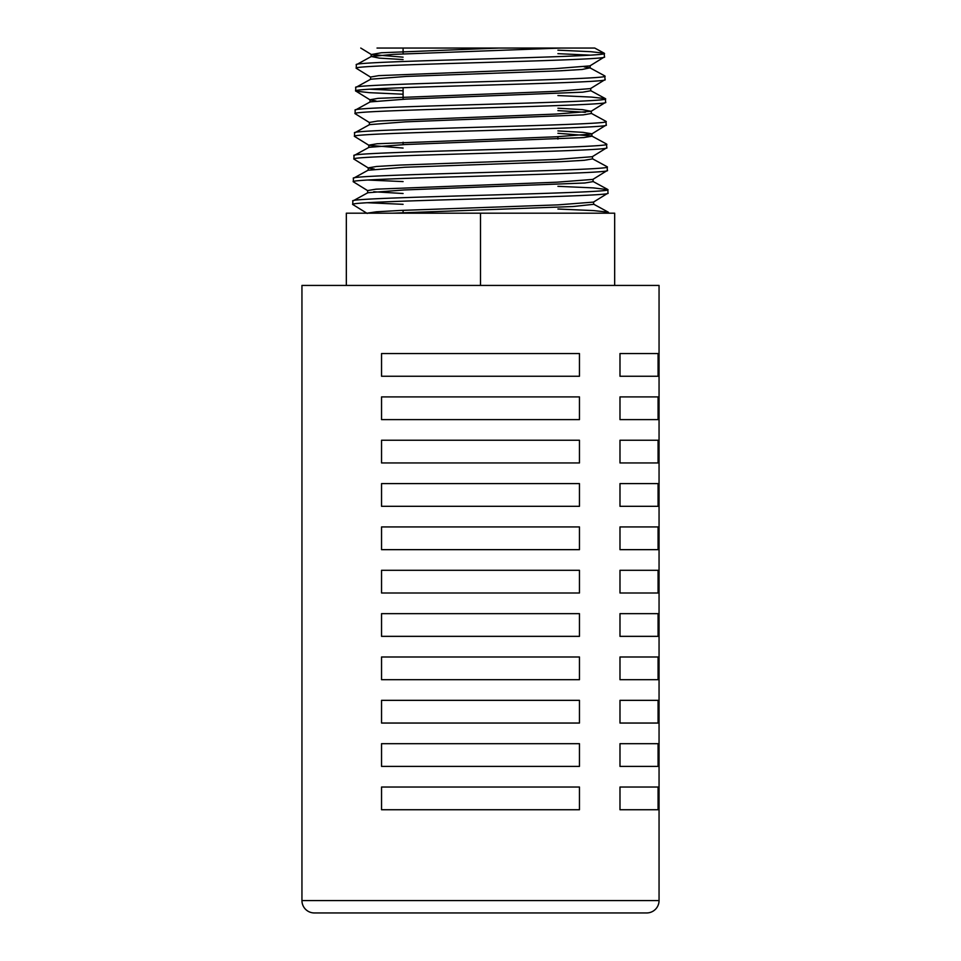 <?xml version="1.0" encoding="UTF-8"?>
<svg xmlns="http://www.w3.org/2000/svg" width="961" height="961" viewBox="0 0 961 961"><rect width="100%" height="100%" fill="white"/><g stroke="black" fill="none" stroke-linecap="round" stroke-linejoin="round"><path stroke-width="1.44" d="M403.091 212.693L403.091 210.315M403.091 144.631L403.091 142.252M403.091 99.259L403.091 87.703M403.091 53.888L403.091 48.05L377.265 48.05L498.639 48.05L381.385 52.759L371.33 54.525L403.091 57.167M557.909 139.093L557.909 136.702M367.45 202.735L403.091 204.321M557.909 209.017L593.598 210.591L608.289 212.165L608.481 213.186M367.246 213.462L352.747 204.489C344.891 200.705 615.965 196.921 607.965 193.137L607.881 189.641C615.797 193.425 344.951 197.209 352.831 200.993L352.747 204.489M557.909 50.164L590.703 51.69L604.205 53.203L604.469 56.903C612.217 60.687 348.555 64.483 356.243 68.255L370.754 77.228M590.162 55.149L557.909 53.66M584.228 66.874L589.982 67.847L604.781 75.907L605.058 79.607C612.854 83.403 348.026 87.175 355.654 90.959L370.165 99.944L375.943 100.929M604.385 53.396C612.073 57.192 348.747 60.963 356.327 64.747L356.243 68.255M370.009 89.205L403.091 90.718M557.909 95.547L591.495 97.085L605.37 98.623L605.634 102.31C613.394 106.106 347.365 109.878 355.077 113.662L369.577 122.648M403.091 94.214L369.456 92.676L355.798 91.139M604.962 76.111C612.734 79.895 348.038 83.679 355.75 87.463L355.654 90.959M591.147 113.266L605.959 121.338L606.223 125.026C614.103 128.798 346.729 132.594 354.489 136.378L368.988 145.351L403.091 148.066M605.55 98.815C613.37 102.599 347.498 106.383 355.162 110.167L355.077 113.662M557.909 133.291L591.736 135.981L606.535 144.03L606.799 147.73C614.644 151.514 346.176 155.298 353.912 159.07L368.411 168.055L374.285 169.052M606.127 121.518C613.911 125.302 346.849 129.098 354.585 132.87L354.489 136.378M592.312 158.685L607.112 166.733L607.388 170.421C615.292 174.217 345.467 178.013 353.324 181.785L367.835 190.758M606.715 144.222C614.62 148.018 346.2 151.802 353.996 155.574L353.912 159.07M367.943 180.031L403.091 181.593M557.909 186.326L593.201 187.888L607.881 189.641M607.292 166.926C615.172 170.722 345.66 174.494 353.42 178.29L353.324 181.785M498.639 48.05L594.739 48.05L560.852 48.05L393.121 54.381L371.306 56.495L356.327 64.747M370.538 79.427L370.598 77.036L378.718 75.643L554.833 68.663L589.958 65.877L604.469 56.903M589.982 67.847L582.198 69.456L559.302 70.85L406.383 76.424L370.73 79.21L355.75 87.463M369.949 102.13L370.009 99.74L378.141 98.346L555.194 91.379L590.534 88.592L605.058 79.607M590.703 88.388L590.763 90.778L582.702 92.172L405.914 99.127L370.153 101.914L355.162 110.167M557.909 108.221L582.594 109.662L591.135 111.296L605.634 102.31M591.291 111.104L591.351 113.482L583.219 114.876L405.458 121.843L369.553 124.63L354.585 132.87M368.772 147.538L368.832 145.147L377.108 143.754L556.107 136.786L591.724 133.999L606.223 125.026M557.909 130.9L583.015 132.354L591.868 133.807L591.94 136.186L583.795 137.579L405.098 144.546L368.976 147.333L353.996 155.574M592.457 156.511L592.517 158.889L584.36 160.283L560.96 161.676L404.749 167.25L368.195 170.241L368.255 167.863L376.58 166.469L400.172 165.064L556.515 159.49L592.3 156.703L606.799 147.73M368.399 170.037L353.42 178.29M367.619 192.957L367.679 190.566L376.003 189.173L556.863 182.194L592.877 179.407L607.388 170.421M593.033 179.214L593.093 181.605L584.877 182.986L404.293 189.954L367.811 192.741L352.831 200.993M367.126 213.186L376.388 211.804L400.737 210.423L557.752 204.885L593.454 202.11L607.965 193.137M301.946 900.565A12.385 12.385 0 0 0 314.331 912.95L646.669 912.95A12.385 12.385 0 0 0 659.054 900.565L659.054 285.429L301.946 285.429L301.946 900.565L659.054 900.565M658.081 809.739L658.081 787.035L619.989 787.035L619.989 809.739L658.081 809.739L619.989 809.739M579.459 787.035L381.541 787.035L381.541 809.739L579.459 809.739L579.459 787.035M658.081 766.397L658.081 743.682L619.989 743.682L619.989 766.397L658.081 766.397L619.989 766.397M579.459 743.682L381.541 743.682L381.541 766.397L579.459 766.397L579.459 743.682M658.081 723.044L658.081 700.341L619.989 700.341L619.989 723.044L658.081 723.044L619.989 723.044M579.459 700.341L381.541 700.341L381.541 723.044L579.459 723.044L579.459 700.341M658.081 679.691L658.081 656.988L619.989 656.988L619.989 679.691L658.081 679.691L619.989 679.691M579.459 656.988L381.541 656.988L381.541 679.691L579.459 679.691L579.459 656.988M658.081 636.35L658.081 613.647L619.989 613.647L619.989 636.35L658.081 636.35L619.989 636.35M579.459 613.647L381.541 613.647L381.541 636.35L579.459 636.35L579.459 613.647M658.081 592.997L658.081 570.293L619.989 570.293L619.989 592.997L658.081 592.997L619.989 592.997M579.459 570.293L381.541 570.293L381.541 592.997L579.459 592.997L579.459 570.293M658.081 549.656L658.081 526.94L619.989 526.94L619.989 549.656L658.081 549.656L619.989 549.656M579.459 526.94L381.541 526.94L381.541 549.656L579.459 549.656L579.459 526.94M658.081 506.303L658.081 483.599L619.989 483.599L619.989 506.303L658.081 506.303L619.989 506.303M579.459 483.599L381.541 483.599L381.541 506.303L579.459 506.303L579.459 483.599M658.081 462.95L658.081 440.246L619.989 440.246L619.989 462.95L658.081 462.95L619.989 462.95M579.459 440.246L381.541 440.246L381.541 462.95L579.459 462.95L579.459 440.246M658.081 419.609L658.081 396.905L619.989 396.905L619.989 419.609L658.081 419.609L619.989 419.609M579.459 396.905L381.541 396.905L381.541 419.609L579.459 419.609L579.459 396.905M658.081 376.256L658.081 353.552L619.989 353.552L619.989 376.256L658.081 376.256L619.989 376.256M579.459 353.552L381.541 353.552L381.541 376.256L579.459 376.256L579.459 353.552M346.332 285.429L346.332 213.186L614.668 213.186L614.668 285.429M480.5 213.186L480.5 285.429M608.457 212.345L604.998 213.186M377.024 48.05L385.277 48.05M371.306 56.495L379.379 58.128L403.091 59.558M557.909 110.599L585.333 112.293M593.61 201.918L593.67 204.309L573.008 206.531L392.629 213.186M591.135 111.296L555.602 114.083L377.601 121.05L369.42 122.455L369.36 124.834M373.733 191.756L403.091 193.509M619.989 787.035L658.081 787.035M619.989 743.682L658.081 743.682M619.989 700.341L658.081 700.341M619.989 656.988L658.081 656.988M619.989 613.647L658.081 613.647M619.989 570.293L658.081 570.293M619.989 526.94L658.081 526.94M619.989 483.599L658.081 483.599M619.989 440.246L658.081 440.246M619.989 396.905L658.081 396.905M619.989 353.552L658.081 353.552M371.114 56.711L371.174 54.333M590.174 68.063L590.114 65.684M360.759 48.05L371.33 54.525M590.559 90.562L605.37 98.623M592.889 181.389L607.7 189.449M593.478 204.092L608.289 212.165M594.739 48.05L604.205 53.203"/></g></svg>
